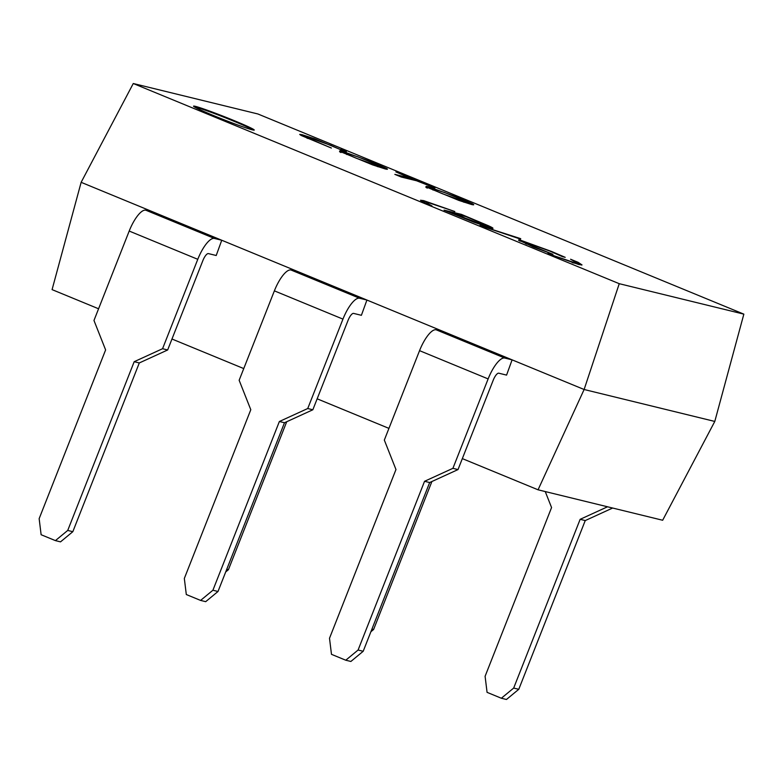 <?xml version="1.0" encoding="UTF-8"?>
<svg xmlns="http://www.w3.org/2000/svg" width="783" height="783" viewBox="0 0 783 783"><rect width="100%" height="100%" fill="white"/><g stroke="black" fill="none" stroke-linecap="round" stroke-linejoin="round"><path stroke-width="1.17" d="M134.196 361.697L162.561 348.719L167.66 349.972L202.885 260.553A8.153 2.603 112.4 0 1 208.425 253.604L216.216 255.503L221.746 240.244L153.155 211.987L145.804 210.196A24.459 7.801 112.4 0 0 129.195 231.054L93.97 320.472L105.617 349.923L39.15 518.659L41.127 534.73L55.417 540.613L67.73 530.434L134.196 361.697L139.296 362.95L72.829 531.686L60.516 541.865L55.417 540.613M226.747 569.3L228.421 569.701L225.71 571.942M286.715 421.724L228.421 569.701M67.73 530.434L72.829 531.686M167.66 349.972L139.296 362.95M279.374 421.499L307.739 408.52L312.838 409.773L348.063 320.355A8.153 2.603 112.4 0 1 353.603 313.406L361.394 315.304L366.924 300.046L298.333 271.789L290.982 269.998A24.459 7.801 112.4 0 0 274.373 290.855L239.148 380.274L250.795 409.724L184.328 578.461L186.305 594.532L200.595 600.414L212.907 590.235L279.374 421.499L284.483 422.751L218.007 591.488L205.694 601.667L200.595 600.414M371.935 629.092L373.599 629.503L370.888 631.744M431.893 481.525L373.599 629.503M212.907 590.235L218.007 591.488M312.838 409.773L284.483 422.751M298.333 271.789L221.746 240.244L214.395 238.443A24.459 7.801 112.4 0 0 197.776 259.31L162.561 348.719M424.552 481.3L429.661 482.543L363.195 651.28L350.872 661.469L345.773 660.216L358.085 650.037L424.552 481.3L452.917 468.322L458.016 469.575L493.241 380.156A8.153 2.603 112.4 0 1 498.781 373.197L506.572 375.106L512.102 359.847L366.924 300.046L359.573 298.245A24.459 7.801 112.4 0 0 342.954 319.112L307.739 408.52M443.511 331.591L436.16 329.79A24.459 7.801 112.4 0 0 419.551 350.657L384.326 440.075L395.973 469.526L329.506 638.262L331.483 654.334L345.773 660.216M545.242 491.558L551.565 507.55L485.098 676.287L487.065 692.348L501.355 698.24L513.677 688.061L580.144 519.325L585.244 520.568L518.777 689.304L506.464 699.483L501.355 698.24M358.085 650.037L363.195 651.28M513.677 688.061L518.777 689.304M458.016 469.575L429.661 482.543M580.144 519.325L607.539 506.787M612.649 508.03L585.244 520.568M578.157 262.344L582.023 264.948L578.862 264.546L547.757 253.653L573.117 262.188C575.564 262.765 576.366 262.706 575.495 262.031L570.572 259.232L578.157 262.344L577.923 262.951L575.309 261.874M581.378 265.046L577.923 262.951M575.544 263.059L575.495 262.031M575.26 262.638C576.122 263.313 575.329 263.362 572.872 262.785L572.119 262.599M520.225 241.184C517.769 239.921 517.964 239.627 520.822 240.303L551.672 251.509L565.209 257.333L562.429 256.648L549.666 251.01L527.556 243.082C525.305 242.554 525.06 242.74 526.793 243.65L552.945 254.328L533.575 247.066L518.532 240.019M527.556 243.082C525.305 242.554 525.06 242.74 526.793 243.65L526.607 244.13M525.667 243.719L525.677 242.828M528.271 243.268L519.198 240.616M520.715 238.678L479.881 225.524L520.538 239.128M435.172 189.535C430.983 188.586 433.557 190.034 442.894 193.9L464.662 201.681C466.913 202.22 467.334 202.102 465.934 201.329L444.401 192.461L435.172 189.535L433.097 189.261L433.009 190.073M463.526 202.063L464.427 202.288C466.668 202.826 467.099 202.709 465.699 201.936M466.482 202.562L465.934 201.329M473.725 204.754L472.266 203.697C474.488 204.872 474.195 205.126 471.395 204.461L458.887 200.428L427.547 187.519C425.326 186.334 425.629 186.09 428.448 186.765L458.946 197.815L472.266 203.697L472.022 204.304L466.619 201.769M436.053 189.76L428.203 187.372C425.384 186.697 425.091 186.941 427.312 188.126M427.547 187.519L426.089 186.471M472.854 204.764L472.022 204.304M401.297 177.036L394.847 174.374L410.145 178.123L395.904 171.908L434.957 187.989L416.605 180.775L401.297 177.036M414.452 180.256L410.028 178.426M410.145 178.123L409.91 178.72L398.811 176.009M253.408 130.086A32.612 1.497 21.5 0 0 224.222 117.323A32.612 1.497 21.5 0 0 194.174 106.752M252.488 129.88A32.612 1.497 -158.5 0 1 218.457 117.558A32.612 1.497 -158.5 0 1 193.567 106.155A32.612 1.497 -158.5 0 1 224.457 116.716A32.612 1.497 -158.5 0 1 254.25 130.066A32.612 1.497 -158.5 0 1 252.488 129.88M340.957 149.299L346.399 151.706L343.62 151.031L330.857 145.393L308.747 137.465C306.496 136.927 306.251 137.123 307.983 138.023L331.375 148.036L301.416 135.567L299.723 134.392L302.013 134.686L314.688 138.797L340.791 149.71M308.747 137.465C306.496 136.927 306.251 137.123 307.983 138.023L307.797 138.513M306.858 138.102L306.867 137.211M309.461 137.642L300.388 134.999M348.875 153.987C344.686 153.037 347.251 154.486 356.598 158.352L378.365 166.133C380.607 166.671 381.037 166.554 379.638 165.781L358.095 156.913L348.875 153.987L346.8 153.713L346.703 154.525M377.23 166.515L378.13 166.74C380.372 167.278 380.792 167.161 379.393 166.387M380.186 167.014L379.638 165.781M387.419 169.206L385.96 168.149C388.192 169.324 387.898 169.578 385.099 168.913L372.591 164.88L341.251 151.971C339.029 150.786 339.323 150.542 342.142 151.217L372.639 162.267L385.96 168.149L385.725 168.756L380.313 166.221M349.747 154.212L341.907 151.824C339.088 151.148 338.785 151.393 341.016 152.577M341.251 151.971L339.793 150.923M386.548 169.216L385.725 168.756M432.001 205.958L424.406 202.846L420.52 200.233L423.701 200.634L454.815 211.527L429.456 203.003C426.95 202.415 426.158 202.464 427.068 203.159L432.001 205.958M427.029 203.932L426.774 202.719L426.833 203.766M430.219 203.198L420.931 200.751M452.496 213.279L484.315 225.269C486.967 225.915 486.39 225.357 482.573 223.605L465.856 216.548L452.388 213.573M483.904 225.827L485.705 226.081L485.949 225.475L484.315 225.269L484.07 225.876M488.484 225.768C493.398 228.039 494.239 228.793 491.019 228.029L473.823 222.166L444.049 210.138L461.402 214.376L488.484 225.768L488.249 226.375L485.773 225.259M492.967 228.274L491.019 228.029M490.775 228.636C494.004 229.399 493.163 228.646 488.249 226.375M463.653 216.01L448.013 211.772M461.402 214.376L461.158 214.982M619.245 283.691L133.267 83.517L257.871 113.966L743.85 314.14L619.245 283.691L584.118 389.503L512.102 359.847L504.751 358.046A24.459 7.801 112.4 0 0 488.132 378.913L452.917 468.322M153.155 211.987L81.138 182.322L52.079 289.622L98.58 308.776M171.976 339.01L243.758 368.578M317.154 398.811L388.936 428.379M462.332 458.613L538.058 489.806L584.118 389.503L714.791 421.44L743.85 314.14M133.267 83.517L81.138 182.322M538.058 489.806L662.663 520.255L714.791 421.44M129.195 231.054L197.776 259.31M274.373 290.855L342.954 319.112M573.117 262.188L572.872 262.785M520.822 240.303L520.578 240.91M464.662 201.681L464.427 202.288M428.448 186.765L428.203 187.372M302.013 134.686L301.768 135.293M378.365 166.133L378.13 166.74M342.142 151.217L341.907 151.824M423.701 200.634L423.466 201.241M419.551 350.657L488.132 378.913M436.16 329.79L504.751 358.046M145.804 210.196L214.395 238.443M290.982 269.998L359.573 298.245"/></g></svg>
